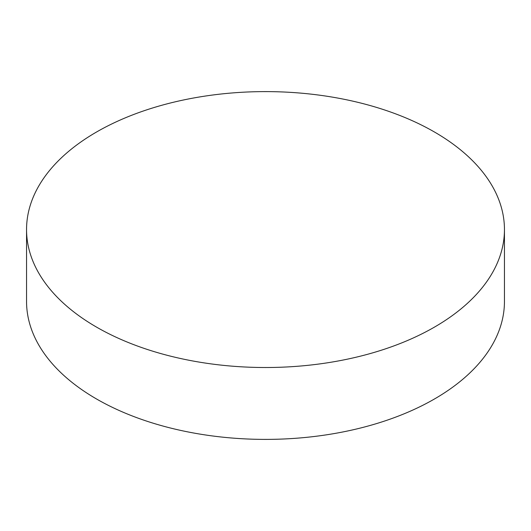 <?xml version="1.0" encoding="UTF-8"?>
<svg xmlns="http://www.w3.org/2000/svg" width="531" height="531" viewBox="0 0 531 531"><rect width="100%" height="100%" fill="white"/><g stroke="black" fill="none" stroke-linecap="round" stroke-linejoin="round"><path stroke-width="0.8" d="M26.55 229.558L26.55 301.442A238.95 137.954 0 0 0 96.536 398.987A238.95 137.954 0 0 0 434.464 398.987A238.95 137.954 0 0 0 504.45 301.442L504.45 229.558A238.95 137.954 0 0 0 434.464 132.013A238.95 137.954 0 0 0 96.536 132.013A238.95 137.954 0 0 0 26.55 229.558A238.95 137.954 0 0 0 96.536 327.109A238.95 137.954 0 0 0 434.464 327.109A238.95 137.954 0 0 0 504.45 229.558"/></g></svg>
